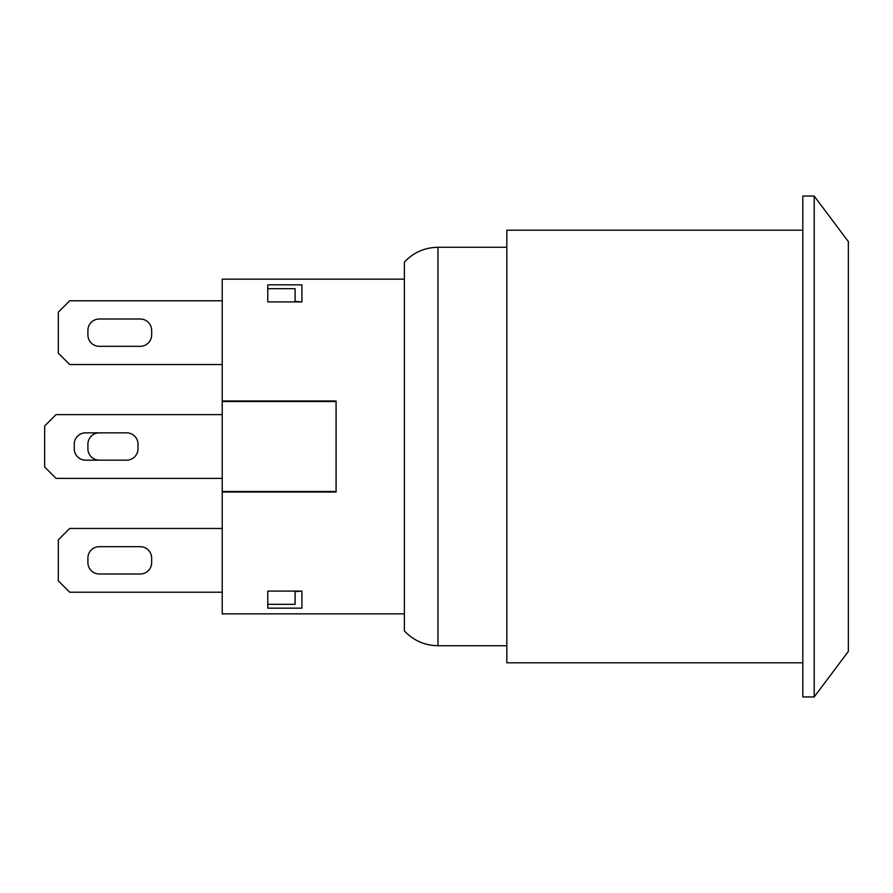 <?xml version="1.0" encoding="UTF-8"?>
<svg xmlns="http://www.w3.org/2000/svg" width="893" height="893" viewBox="0 0 893 893"><rect width="100%" height="100%" fill="white"/><g stroke="black" fill="none" stroke-linecap="round" stroke-linejoin="round"><path stroke-width="1.34" d="M336.081 492.032L336.081 491.463L336.081 492.032L222.234 492.032L222.234 279.152L404.384 279.152L404.384 630.916L404.384 262.084C413.504 252.44 424.711 247.506 437.972 247.283L506.833 247.283M404.384 613.848L222.234 613.848L222.234 492.032M222.234 400.968L336.081 400.968L336.081 401.537L336.081 400.968M301.923 301.912L267.777 301.912L267.777 284.845L301.923 284.845L301.923 301.912L295.092 301.41M267.777 591.088L301.923 591.088L301.923 608.155L267.777 608.155L267.777 591.088M99.29 546.683A11.386 11.386 0 0 0 87.905 558.058L87.905 562.612A11.386 11.386 0 0 0 99.29 573.998L140.279 573.998A11.386 11.386 0 0 0 151.654 562.612L151.654 558.058A11.386 11.386 0 0 0 140.279 546.683L99.29 546.683A11.386 11.386 0 0 0 87.905 558.058M87.905 448.777A11.386 11.386 0 0 0 99.29 460.163A11.386 11.386 0 0 1 87.905 448.777L87.905 444.223A11.386 11.386 0 0 1 99.29 432.837A11.386 11.386 0 0 0 87.905 444.223M140.279 346.317A11.386 11.386 0 0 0 151.654 334.942L151.654 330.388A11.386 11.386 0 0 0 140.279 319.002L99.29 319.002A11.386 11.386 0 0 0 87.905 330.388L87.905 334.942A11.386 11.386 0 0 0 99.29 346.317L140.279 346.317A11.386 11.386 0 0 0 151.654 334.942M74.253 448.777A11.386 11.386 0 0 0 85.628 460.163L126.616 460.163A11.386 11.386 0 0 0 138.002 448.777L138.002 444.223A11.386 11.386 0 0 0 126.616 432.837L85.628 432.837A11.386 11.386 0 0 0 74.253 444.223L74.253 448.777M138.002 444.223A11.386 11.386 0 0 0 126.616 432.837M126.616 460.163A11.386 11.386 0 0 0 138.002 448.777M151.654 558.058A11.386 11.386 0 0 0 140.279 546.683M140.279 573.998A11.386 11.386 0 0 0 151.654 562.612M87.905 562.612A11.386 11.386 0 0 0 99.29 573.998M99.29 319.002A11.386 11.386 0 0 0 87.905 330.388M87.905 334.942A11.386 11.386 0 0 0 99.29 346.317M151.654 330.388A11.386 11.386 0 0 0 140.279 319.002M222.234 300.785L69.699 300.785L58.313 312.17L58.313 353.148L69.699 364.534L222.234 364.534M222.234 528.466L69.699 528.466L58.313 539.852L58.313 580.83L69.699 592.215L222.234 592.215M222.234 414.62L56.036 414.62L44.65 426.006L44.65 466.994L56.036 478.38L222.234 478.38M267.777 604.304L295.092 604.304L295.092 591.088M295.092 301.912L295.092 288.696L267.777 288.696M222.234 491.463L336.081 491.463L336.081 401.537L222.234 401.537M295.092 591.59L301.923 591.088M802.818 196.058L802.818 696.942L814.204 696.942L814.204 196.058L802.818 196.058M814.204 696.942L848.35 651.41L848.35 241.59L814.204 196.058M404.384 279.152L404.384 262.084M802.818 230.204L506.833 230.204L506.833 662.796L802.818 662.796M437.972 247.283L437.972 645.717C424.711 645.494 413.504 640.56 404.384 630.916M437.972 645.717L506.833 645.717"/></g></svg>
